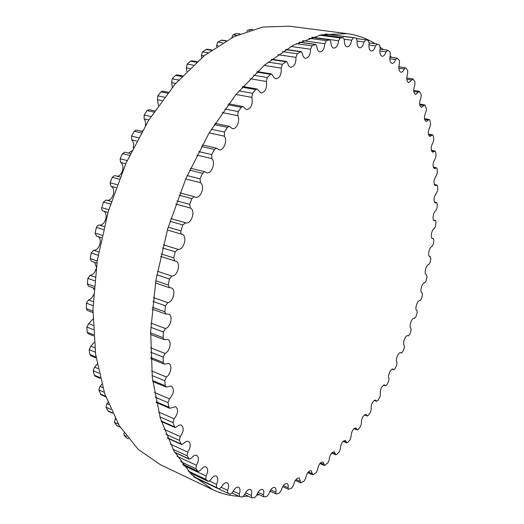 <?xml version="1.0" encoding="UTF-8"?>
<svg xmlns="http://www.w3.org/2000/svg" width="524" height="524" viewBox="0 0 524 524"><rect width="100%" height="100%" fill="white"/><g stroke="black" fill="none" stroke-linecap="round" stroke-linejoin="round"><path stroke-width="0.79" d="M393.576 369.525L393.02 369.099C390.76 368.018 387.275 376.252 388.998 378.629L388.67 381.276L386.771 384.839L385.566 385.802L384.629 384.95C381.38 386.188 379.966 389.306 380.378 394.31L379.907 397.035L377.876 400.447L376.717 401.279L375.629 400.107C372.472 401.148 370.979 404.214 371.162 409.29L370.547 412.074L368.392 415.309L367.285 416.017L366.066 414.477C362.994 415.336 361.429 418.329 361.383 423.464L360.63 426.294L358.344 429.333L357.303 429.916L355.973 427.957C352.979 428.639 351.349 431.56 351.08 436.715L350.183 439.577L347.792 442.4L346.809 442.872L345.395 440.435C342.486 440.953 340.783 443.789 340.299 448.95L339.257 451.826L336.762 454.393L335.858 454.76L334.371 451.799C331.541 452.16 329.786 454.904 329.092 460.033L327.9 462.908L324.487 465.469L322.961 461.926C320.216 462.135 318.396 464.781 317.511 469.858L316.168 472.707L312.762 474.875L311.223 470.683C308.564 470.762 306.697 473.296 305.616 478.288L304.136 481.091L300.75 482.846L299.237 477.947C296.656 477.901 294.743 480.318 293.492 485.191L291.861 487.923L289.11 489.219L288.534 489.252L288.135 487.7C288.449 485.519 288.089 484.15 287.073 483.587C284.578 483.423 282.626 485.709 281.211 490.438L279.449 493.071L276.672 493.975L276.194 493.962L275.821 492.174C276.299 489.698 275.965 488.126 274.825 487.464C272.421 487.202 270.436 489.344 268.877 493.89L266.978 496.398L264.207 496.876L263.834 496.831L263.493 494.807C264.168 492.016 263.867 490.228 262.596 489.449C260.277 489.095 258.28 491.086 256.596 495.422L254.566 497.774L251.828 497.8L251.271 495.449C252.168 492.337 251.906 490.326 250.498 489.416C248.278 488.984 246.273 490.811 244.485 494.898L242.337 497.06L239.658 496.608L239.272 493.994C240.431 490.562 240.228 488.309 238.656 487.248C236.534 486.75 234.542 488.407 232.676 492.213L230.422 494.152L227.829 493.195L227.639 490.333C229.093 486.573 228.949 484.071 227.213 482.833C225.196 482.29 223.224 483.763 221.305 487.261L219.012 488.964L216.491 487.458L216.51 484.366C218.292 480.285 218.233 477.528 216.314 476.087C214.401 475.517 212.475 476.807 210.53 479.964L208.29 481.458L205.808 479.329L206.05 476.028C208.205 471.652 208.225 468.626 206.115 466.956C204.314 466.367 202.447 467.474 200.515 470.277L198.347 471.548L195.943 468.764L196.415 465.279C198.976 460.635 199.1 457.347 196.782 455.415C195.098 454.825 193.31 455.742 191.424 458.173L189.347 459.227L187.061 455.756L187.775 452.12C190.782 447.241 191.011 443.69 188.476 441.47C186.917 440.894 185.227 441.634 183.42 443.671L181.468 444.516L179.339 440.337L180.308 436.597C183.78 431.527 184.127 427.722 181.363 425.174C179.935 424.637 178.37 425.193 176.673 426.857L174.865 427.499L172.94 422.593L174.158 418.8C178.127 413.6 178.605 409.552 175.592 406.644L169.697 408.294L168.977 407.279L168.014 402.661L169.488 398.869C173.968 393.616 174.577 389.332 171.315 386.031L166.108 387.079L165.296 385.782L164.706 380.745L166.422 377.005C171.014 374.267 172.593 364.789 168.649 363.551L164.208 364.095L163.324 362.49L163.128 357.093L165.073 353.464C170.051 351.27 172.036 340.764 167.706 339.473L164.091 339.637L163.147 337.692L163.357 332L165.512 328.548C170.844 327.035 173.287 315.455 168.538 314.131L165.807 314.027L164.818 311.728L165.446 305.833L167.785 302.617C173.424 301.929 176.365 289.235 171.191 287.879L169.37 287.663L168.355 284.991L169.396 278.978L171.892 276.056C177.767 276.331 181.258 262.504 175.658 261.129L174.747 260.939L173.739 257.9L175.18 251.867L177.8 249.286C183.832 250.655 187.919 235.689 181.887 234.293L181.029 233.56L180.714 231.857L182.712 224.927L185.634 222.805C191.332 224.829 195.983 210.458 190.409 208.054L189.701 204.38L191.876 198.596L194.312 196.697L195.445 197.175C200.777 198.982 205.29 185.889 200.45 182.693L200.03 178.822L202.519 173.3L204.746 171.708L206.639 172.697C211.591 174.296 215.947 162.44 211.82 158.615L211.689 154.6L214.447 149.432L216.451 148.128L219.012 149.746C223.591 151.141 227.757 140.478 224.324 136.168L224.475 132.081L227.449 127.332L229.224 126.304L232.348 128.642C236.566 129.847 240.523 120.31 237.739 115.673L238.158 111.573L241.302 107.309L242.841 106.516L246.411 109.654C251.245 108.501 253.059 104.407 251.841 97.379L252.509 93.324L255.771 89.591L257.081 89.015L260.978 93.003C265.373 92.067 267.175 88.228 266.402 81.482L267.292 77.532L270.62 74.369L271.701 73.963L274.026 77.742L275.821 78.836C279.79 78.089 281.578 74.513 281.185 68.12L282.279 64.328L286.484 61.485L287.669 63.09C288.161 65.533 289.169 66.921 290.709 67.255C294.292 66.672 296.047 63.371 295.981 57.365L297.252 53.769L301.228 51.64L302.407 53.487C302.78 56.31 303.796 57.909 305.453 58.295C308.669 57.843 310.385 54.83 310.594 49.243L312.009 45.883L315.723 44.422L316.882 46.512C317.105 49.695 318.101 51.503 319.869 51.941C322.751 51.607 324.415 48.876 324.847 43.728L326.38 40.636L329.812 39.798L330.926 42.123C330.972 45.627 331.928 47.632 333.795 48.136C336.375 47.907 337.967 45.444 338.583 40.754L340.2 37.944L343.338 37.689L344.392 40.224C344.248 44.023 345.146 46.217 347.091 46.8C349.39 46.656 350.916 44.455 351.67 40.21L353.353 37.702L356.182 37.97L357.158 40.708C356.805 44.769 357.637 47.134 359.647 47.808C361.698 47.723 363.145 45.785 363.99 41.979L365.713 39.785L368.352 40.544L369.119 43.44C368.555 47.717 369.302 50.245 371.372 51.011C373.193 50.985 374.562 49.282 375.466 45.909L377.208 44.029L379.638 45.247L380.201 48.26C379.415 52.721 380.077 55.387 382.192 56.265C383.81 56.278 385.088 54.804 386.031 51.837L387.767 50.271L389.98 51.915L390.347 55.013C389.339 59.612 389.908 62.402 392.05 63.404C393.485 63.443 394.677 62.179 395.627 59.592L396.976 58.151L397.336 58.341L399.334 60.371L399.511 63.522C398.279 68.218 398.751 71.126 400.919 72.246C402.183 72.319 403.284 71.238 404.22 69.017L405.471 67.793L405.897 68.068L407.665 70.439L407.665 73.615C406.218 78.371 406.585 81.384 408.766 82.641L412.951 78.901L414.962 81.96L414.792 85.137C413.135 89.912 413.397 93.01 415.591 94.418L419.403 91.327L421.224 94.759L420.896 97.909C419.03 102.684 419.193 105.848 421.388 107.407L424.833 104.905L426.451 108.684L425.979 111.789C423.909 116.518 423.968 119.747 426.156 121.47L429.248 119.479L429.804 120.193L430.656 123.585L430.053 126.625C427.794 131.282 427.748 134.557 429.922 136.45L432.66 134.91L433.23 135.749L433.852 139.319L433.132 142.273C430.682 146.831 430.538 150.146 432.7 152.222L435.097 151.069L435.66 152.039L436.073 155.746L435.241 158.602C432.614 163.043 432.366 166.39 434.507 168.643L436.571 167.824L437.127 168.924L437.33 172.75L436.394 175.501C433.597 179.784 433.256 183.158 435.365 185.607L437.114 185.064L437.658 186.295L437.645 190.219L436.623 192.845C433.662 196.958 433.224 200.338 435.306 202.998L436.754 202.67L437.265 204.046L437.055 208.035L435.948 210.53C433.237 211.86 431.9 220.414 434.35 220.709L435.503 220.545L435.981 222.058L435.582 226.099L434.403 228.451C431.652 229.374 430.014 238.302 432.523 238.636L433.394 238.597L433.839 240.247L433.25 244.315L432.005 246.522C429.235 247.007 427.27 256.308 429.85 256.695L430.459 256.721L430.859 258.522L430.086 262.583L428.783 264.633C426.012 264.666 423.706 274.347 426.366 274.779L427.067 276.777L426.11 280.831L424.768 282.711C422.01 282.253 419.338 292.313 422.082 292.818L422.482 294.933L421.361 298.955L419.973 300.665C417.314 299.695 414.235 309.887 416.947 310.68L417.143 312.913L415.853 316.882L414.301 318.356C411.759 317.289 408.517 327.022 410.999 328.266L411.065 330.624L409.617 334.515L408.281 335.91L407.888 335.714C405.452 334.639 402.104 343.855 404.338 345.512L404.273 347.975L402.668 351.781L401.371 353.032L400.788 352.659C398.436 351.578 395.017 360.296 396.996 362.333L396.799 364.887L395.05 368.588L393.793 369.689L392.325 369.099M128.446 438.798L126.363 437.736L124.077 435.182L123.959 432.824M120.278 427.283L116.931 425.737L114.455 422.305L115.28 418.624M112.562 413.226L108.311 411.294L105.986 407.2L106.889 403.663L107.879 402.452M105.782 396.858L100.975 394.723L98.84 389.954L100.005 386.378L101.794 384.243M100.248 378.38L95.08 376.153L94.3 375.158L93.18 370.71L94.602 367.147L97.195 364.134M96.161 358.003L90.77 355.757L89.892 354.493L89.145 349.665L90.816 346.161L94.215 342.342M93.691 335.969L88.17 333.768L87.207 332.209L86.853 327.055L88.772 323.668L92.971 319.083M92.938 312.579L87.377 310.47L86.342 308.584L86.408 303.173L88.543 299.964C90.79 299.191 92.46 297.409 93.541 294.606M93.888 289.536L93.148 287.859M93.993 288.161L88.445 286.163L87.357 283.942L87.842 278.355L90.18 275.375C93.036 274.707 94.995 272.546 96.043 268.884M96.292 267.076L94.68 262.327M96.868 263.068L91.405 261.214L90.285 258.646L91.196 252.968L93.698 250.269C99.305 250.701 102.9 239.036 97.929 236.54M96.488 236.055L95.099 233.088L96.423 227.403L97.471 225.575L99.062 225.025C105.337 226.506 109.162 212.43 102.894 210.923M102.868 210.917L108.01 212.436L102.868 210.917L101.846 209.973L101.676 207.963L103.47 202.054L106.123 200.017L111.357 201.524L106.123 200.017M106.706 200.188C112.634 201.779 116.662 188.607 110.97 186.256L110.138 182.758L112.221 177.328L114.691 175.592L120.16 177.04M116.963 176.195C122.275 176.352 125.256 165.276 120.658 162.466L120.114 158.785L122.537 153.617L124.797 152.157L130.45 153.539M128.675 153.106L131.766 150.833M133.188 147.958C134.059 144.591 133.581 141.906 131.766 139.908L131.517 136.102L134.236 131.269L136.273 130.076L142.05 131.38M141.611 131.275L142.39 130.784M145.325 125.76C145.842 123.002 145.436 120.723 144.107 118.909L144.152 115.038L147.106 110.603L148.921 109.66L154.75 110.865M158.425 105.534L157.469 99.757L157.79 95.879L160.934 91.897L162.519 91.176L168.328 92.29M172.331 87.37L171.623 82.681L172.2 78.855L175.494 75.371L176.837 74.847L182.535 75.849M186.819 71.421L186.341 67.865L187.16 64.138L190.54 61.19L191.66 60.823L197.109 61.721M201.688 57.81L201.399 55.433L202.428 51.856L206.751 49.23L211.781 50.003M216.7 46.603L216.569 45.464L217.794 42.071L221.894 40.106L226.244 40.734M231.66 37.97L233.042 34.8L236.403 33.523L240.09 33.909M246.758 31.329L247.99 30.019L252.692 29.423M270.803 491.486L269.572 491.898M259.197 494.682L256.681 495.16M248.284 496.202L243.608 496.392M238.944 496.294C229.898 495.835 221.154 493.621 212.711 489.652L191.686 474.685L173.83 450.843L160.344 418.29L152.327 377.883L150.67 331.194L155.838 280.497L167.785 228.595L185.889 178.514L209.043 133.116L235.754 94.785L264.404 65.179L293.388 45.149L321.323 34.8L347.098 33.628C357.316 35.01 366.669 38.376 375.164 43.721M380.345 47.265L383.299 49.584M390.125 55.858L391.592 57.391M398.888 66.188L399.419 66.908M347.098 33.628L289.464 26.2L262.648 27.058L233.887 36.719L204.34 55.649L175.429 83.716L148.75 120.134L125.93 163.337L108.403 211.1L97.228 260.736L92.977 309.409L95.637 354.466L104.708 393.734L119.276 425.658L138.198 449.376L160.259 464.637L212.711 489.652M383.719 385.002L385.304 385.566M374.496 400.251L376.415 400.958M364.691 414.733L366.951 415.591M354.335 428.357L356.936 429.379M343.469 441.012L346.423 442.197M332.144 452.579L335.445 453.948M320.406 462.941L324.068 464.493M308.322 471.98L312.343 473.722M295.962 479.565L300.337 481.504M283.399 485.565L288.135 487.7M270.725 489.842L275.821 492.174M258.057 492.285L263.493 494.807M245.501 492.75L251.271 495.449M233.187 491.132L239.272 493.994M227.783 493.176L194.607 477.436L227.744 493.149M221.272 487.327L227.639 490.333M194.483 477.331L218.967 488.938M193.795 476.696L216.491 487.458M209.607 481.111L216.51 484.366M189.668 472.635L208.12 481.346M188.162 471.004L205.808 479.329M183.485 465.436L206.05 476.028M126.363 437.736L128.341 438.667M182.359 463.976L198.059 471.325M124.077 435.182L126.507 436.315M180.636 461.611L195.943 468.764M177.079 456.293L196.415 465.279M116.505 425.364L120.127 427.04M174.63 452.238L188.941 458.86M114.455 422.305L118.339 424.093M172.959 449.258L187.061 455.756M115.097 418.853L115.503 419.043M170.313 444.129L187.775 452.12M107.761 410.751L112.378 412.846M167.405 437.822L180.95 443.972M105.986 407.2L110.774 409.362M165.918 434.272L179.339 440.337M106.889 403.663L108.684 404.469M163.986 429.28L180.308 436.597M100.307 393.969L105.593 396.314M161.15 420.936L174.243 426.733M98.84 389.954L104.243 392.332M159.918 416.855L172.94 422.593M100.005 386.378L102.763 387.583M158.576 411.988L174.158 418.8M94.3 375.158L100.064 377.634M156.159 401.764L168.977 407.279M93.18 370.71L99.029 373.206M155.242 397.212L168.014 402.661M94.602 367.147L98.053 368.608M154.383 392.469L169.488 398.869M89.892 354.493L96.016 357.034M152.641 380.529L165.296 385.782M89.145 349.665L95.329 352.207M152.078 375.551L164.706 380.745M90.816 346.161L94.785 347.779M151.632 370.972L166.422 377.005M87.207 332.209L93.606 334.751M150.755 357.492L163.324 362.49M86.853 327.055L93.305 329.596M150.571 352.148L163.128 357.093M88.772 323.668L93.128 325.371M150.48 347.766L165.073 353.464M86.342 308.584L92.951 311.086M150.611 332.943L163.147 337.692M86.408 303.173L93.056 305.669M150.827 327.31L163.357 332M88.543 299.964L93.187 301.693M151.036 323.17L165.512 328.548M87.357 283.942L94.137 286.373M152.281 307.234L164.818 311.728M87.842 278.355L94.654 280.772M152.903 301.392L165.446 305.833M90.18 275.375L95.04 277.085M153.362 297.553L167.785 302.617M90.285 258.646L97.189 260.978M155.792 280.753L168.355 284.991M91.196 252.968L98.126 255.273M156.827 274.799L169.396 278.978M93.698 250.269L98.715 251.926M157.469 271.301L171.892 276.056M95.099 233.088L102.101 235.296M161.123 253.917L173.739 257.9M96.423 227.403L103.438 229.578M162.551 247.944L175.18 251.867M99.062 225.025L104.171 226.604M163.331 244.826L177.8 249.286M167.372 229.997L181.874 234.287L167.372 229.997M101.748 207.655L108.809 209.724M168.211 227.161L180.891 230.881M103.47 202.054L110.538 204.091M170.012 221.259L182.712 224.927M185.332 222.707L170.87 218.56L185.247 222.687M110.97 186.256L116.112 187.664M175.802 204.046L190.409 208.054M110.138 182.758L117.212 184.684M176.935 200.915L189.701 204.38M112.221 177.328L119.302 179.221M179.09 195.183L191.876 198.596M120.658 162.466L125.747 163.757M185.699 178.953L200.45 182.693M120.114 158.785L127.181 160.56M187.166 175.592L200.03 178.822M122.537 153.617L129.592 155.353M189.629 170.13L202.519 173.3M131.766 139.908L136.731 141.067M196.893 155.124L211.82 158.615M131.517 136.102L138.526 137.72M198.707 151.606L211.689 154.6M134.236 131.269L141.218 132.847M201.432 146.484L214.447 149.432M144.107 118.909L148.875 119.937M209.168 132.906L224.324 136.168M144.152 115.038L151.05 116.505M211.355 129.297L224.475 132.081M147.106 110.603L153.971 112.031M214.296 124.594L227.449 127.332M157.469 99.757L161.942 100.647M222.287 112.608L237.739 115.673M157.79 95.879L164.516 97.195M224.868 108.979L238.158 111.573M160.934 91.897L167.621 93.18M227.966 104.754L241.302 107.309M171.623 82.681L175.684 83.427M236.01 94.477L251.841 97.379M172.2 78.855L178.691 80.021M239.003 90.894L252.509 93.324M175.494 75.371L181.913 76.511M242.206 87.194L255.771 89.591M186.341 67.865L189.826 68.461M250.059 78.698L266.402 81.482M187.16 64.138L193.304 65.166M253.498 75.227L267.292 77.532M190.54 61.19L196.585 62.186M256.747 72.083L270.62 74.369M201.399 55.433L204.072 55.858M264.135 65.408L281.185 68.12M202.428 51.856L208.074 52.734M268.085 62.107L282.279 64.328M205.847 49.459L211.355 50.311M271.314 59.54L285.619 61.747M216.569 45.464L218.089 45.693M277.923 54.66L295.981 57.365M217.794 42.071L222.713 42.798M282.456 51.594L297.252 53.769M221.2 40.237L225.916 40.924M285.593 49.61L300.56 51.784M290.997 46.446L310.594 49.243M233.042 34.8L236.841 35.337M296.27 43.675L312.009 45.883M236.403 33.523L239.868 34.008M299.217 42.261L315.245 44.488M302.761 40.689L324.847 43.728M247.99 30.019L249.896 30.274M308.97 38.278L326.38 40.636M251.258 29.285L252.561 29.462M311.557 37.401L329.504 39.817M312.173 37.204L338.583 40.754M319.483 35.2L340.2 37.944M321.323 34.8L343.194 37.682M344.373 39.241L351.67 40.21M325.417 34.047L353.353 37.702M325.764 33.988L356.176 37.97L325.764 33.988M357.113 41.062L363.99 41.979M356.929 38.632L365.542 39.759M368.916 45.025L375.466 45.909M379.834 50.985L386.031 51.837M389.817 58.773L395.627 59.592M398.81 68.225L404.22 69.017M406.801 79.17L411.799 79.936M413.764 91.438L418.355 92.178M419.698 104.885L423.883 105.593M424.617 119.354L428.396 120.029M428.521 134.701L431.907 135.336M431.442 150.794L434.435 151.384M433.387 167.51L436.007 168.053M434.389 184.723L436.636 185.214M434.475 202.329L436.354 202.762M433.662 220.224L435.182 220.591M431.979 238.309L433.158 238.61M429.464 256.491L430.289 256.714M426.123 274.681L426.621 274.818M407.574 335.668L408.17 335.858M400.284 352.619L401.207 352.927M383.542 385.088L385.566 385.802M374.274 400.382L376.717 401.279M364.416 414.929L367.285 416.017M354.008 428.625L357.303 429.916M343.082 441.365L346.809 442.872M331.699 453.037L335.858 454.76M319.895 463.524L324.487 465.469M307.745 472.7L312.762 474.875M295.32 480.442L300.75 482.846M282.691 486.619L288.534 489.252M269.958 491.099L276.194 493.962M257.238 493.765L263.834 496.831M244.643 494.492L251.559 497.735M232.184 493.097L239.494 496.556M194.489 477.338L219.012 488.964M189.721 472.681L208.29 481.458M182.463 464.107L198.347 471.548M174.774 452.487L189.347 459.227M167.569 438.208L181.468 444.516M161.327 421.493L174.865 427.499M156.322 402.53L169.697 408.294M152.766 381.531L166.108 387.079M150.814 358.75L164.208 364.095M150.571 334.495L164.091 339.637M152.104 309.094L165.807 314.027M155.438 282.934L169.37 287.663M96.226 236.003L101.564 237.693M160.547 256.433L174.747 260.939M179.974 192.898L194.312 196.697M190.507 168.23L204.746 171.708M202.277 144.938L216.451 148.128M215.076 123.369L229.224 126.304M228.674 103.811L242.841 106.516M242.822 86.493L257.081 89.015M257.264 71.591L271.701 73.963M271.727 59.219L286.484 61.485M285.914 49.413L301.228 51.64M299.433 42.156L315.723 44.422M311.682 37.361L329.812 39.798M321.363 34.787L343.338 37.689M356.929 38.625L365.628 39.765M369.191 42.929L377.011 43.97M380.018 49.138L387.478 50.153M389.902 57.155L396.976 58.151M398.829 66.823L405.471 67.793M406.762 77.958L412.951 78.901M413.685 90.416L419.403 91.327M419.6 104.021L424.833 104.905M424.492 118.64L429.248 119.479M428.396 134.118L432.66 134.91M431.311 150.323L435.097 151.069M433.256 167.136L436.571 167.824M434.272 184.441L437.114 185.064M434.363 202.126L436.754 202.67M433.564 220.08L435.503 220.545M431.9 238.217L433.394 238.597M429.398 256.439L430.459 256.721M426.084 274.655L426.719 274.831M414.137 318.323L414.484 318.428M407.515 335.668L408.281 335.91M400.192 352.639L401.371 353.032M392.188 369.138L393.793 369.689"/></g></svg>
